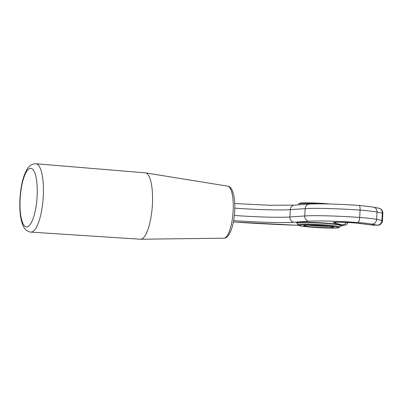 <?xml version="1.0" encoding="UTF-8"?>
<svg xmlns="http://www.w3.org/2000/svg" width="403" height="403" viewBox="0 0 403 403"><rect width="100%" height="100%" fill="white"/><g stroke="black" fill="none" stroke-linecap="round" stroke-linejoin="round"><path stroke-width="0.6" d="M30.86 232.118L140.35 239.226A33.283 9.511 -85.8 0 0 140.556 239.231A33.283 9.511 -85.8 0 0 152.258 206.734A33.283 9.511 -85.8 0 0 145.468 172.867A33.283 9.511 -85.8 0 0 145.256 172.842L35.912 163.769A34.27 9.788 94.2 0 1 43.267 196.518A34.27 9.788 94.2 0 1 30.86 232.118C27.107 231.518 24.477 229.287 22.971 225.423C21.702 222.466 20.815 218.814 20.316 214.467C19.389 206.029 19.666 197.143 21.147 187.798C22.427 179.945 24.407 173.774 27.087 169.29C29.172 165.638 32.114 163.794 35.912 163.769M234.339 215.474A49.015 2.952 3.2 0 0 289.913 216.99L304.764 215.963L305.172 208.633A49.015 2.952 3.2 0 1 360.086 210.099A30.638 1.844 3.2 0 1 377.022 212.064A4.901 4.529 -78.5 0 0 373.47 207.117L378.76 208.2A4.901 4.529 -78.5 0 1 382.311 213.142L381.903 220.471L376.614 219.388A30.638 1.844 3.2 0 0 359.672 217.429C359.426 220.411 358.841 222.103 357.929 222.516A44.113 2.655 3.2 0 0 308.894 221.222A4.901 4.413 86.1 0 1 304.764 215.963A49.015 2.952 3.2 0 1 359.672 217.429L360.086 210.099C360.166 207.142 359.763 205.58 358.887 205.414L358.977 205.414C339.462 204.054 318.038 203.475 309.237 204.12L294.392 205.142A4.901 4.413 -93.9 0 0 290.326 209.661A49.015 2.952 3.2 0 1 234.793 208.15M328.833 226.355A13.727 0.826 3.2 0 1 308.678 225.232M323.04 225.836A14.951 0.902 3.2 0 1 333.619 227.237A14.951 0.902 3.2 0 1 318.667 227.352A14.951 0.902 3.2 0 1 303.822 225.569A14.951 0.902 3.2 0 1 323.04 225.836M223.841 238.198C225.73 238.213 227.488 236.974 229.121 234.47L231.151 230.229C232.929 225.342 234.078 219.479 234.591 212.633C235.04 206.054 234.778 200.296 233.8 195.349L232.329 190.523C231.095 187.874 229.554 186.413 227.695 186.146A26.104 7.456 94.2 0 1 233.13 211.071A26.104 7.456 94.2 0 1 223.841 238.198L140.556 239.231M37.121 196.372A29.369 8.392 94.2 0 1 22.976 223.549A29.369 8.392 94.2 0 1 25.812 172.857A29.369 8.392 94.2 0 1 37.121 196.372M309.237 204.12A4.901 4.413 -93.9 0 0 305.172 208.633L290.326 209.661L289.913 216.99A4.901 4.413 86.1 0 0 294.044 222.249A53.921 3.244 3.2 0 1 233.624 220.632M298.245 225.302A117.641 7.078 3.2 0 1 233.382 221.982M346.394 222.431A4.901 4.65 103.7 0 1 342.142 224.859A24.507 1.476 3.2 0 1 340.444 225.912M378.76 208.2L380.623 208.945C382.145 210.018 382.89 211.479 382.85 213.343A7.355 0.443 3.2 0 0 382.311 213.142L377.022 212.064L376.614 219.388A4.901 4.529 101.5 0 1 371.803 224.133A25.732 1.547 3.2 0 0 357.929 222.516M308.894 221.222L294.044 222.249M342.142 224.859L334.022 222.884A14.704 0.887 3.2 0 1 340.686 222.214A14.704 0.887 3.2 0 1 358.937 223.408L373.002 225.141L377.092 225.217A4.901 4.529 101.5 0 0 381.903 220.471A7.355 0.443 3.2 0 1 382.442 220.668L382.85 213.343M297.001 223.05A22.286 1.34 3.2 0 1 325.297 223.086A22.286 1.34 3.2 0 1 340.676 225.494M377.092 225.217L371.803 224.133M300.3 203.611A20.049 1.209 3.2 0 1 325.74 203.641M298.296 204.875L298.789 203.963A21.163 1.274 3.2 0 1 319.06 203.858M324.873 224.869A21.163 1.274 3.2 0 1 339.875 226.97L340.636 225.549A21.843 1.315 -176.8 0 0 325.15 223.388A21.843 1.315 -176.8 0 0 297.036 223.116L297.636 224.607A21.163 1.274 3.2 0 1 324.873 224.869M324.511 225.625A20.049 1.209 3.2 0 1 332.415 228.103A20.049 1.209 3.2 0 1 299.222 225.645A20.049 1.209 3.2 0 1 324.511 225.625M382.442 220.668C382.951 222.521 379.132 225.64 378.951 225.106L372.679 225.121A4.901 3.632 -83 0 0 373.002 225.141M372.679 225.121L358.61 223.388A4.901 3.632 -83 0 0 358.937 223.408M336.55 222.224A4.901 4.65 103.7 0 1 334.022 222.884M227.695 186.146L145.468 172.867M234.737 203.535L269.723 205.248L294.392 205.142M233.377 221.993L298.26 225.312M340.424 225.952L345.552 225.076L346.842 224.209L348.071 222.516M373.47 207.117L358.982 205.414M358.61 223.388C352.187 222.481 335.986 221.937 334.908 222.32L335.215 222.244M297.636 224.607L298.24 225.297L302.341 226.244L320.123 227.74L334.707 228.078L338.948 227.685L339.875 226.97M330.379 204.019L325.765 203.636C314.486 202.774 301.681 202.598 300.175 203.127C299.268 203.369 298.809 203.646 298.789 203.963"/></g></svg>
